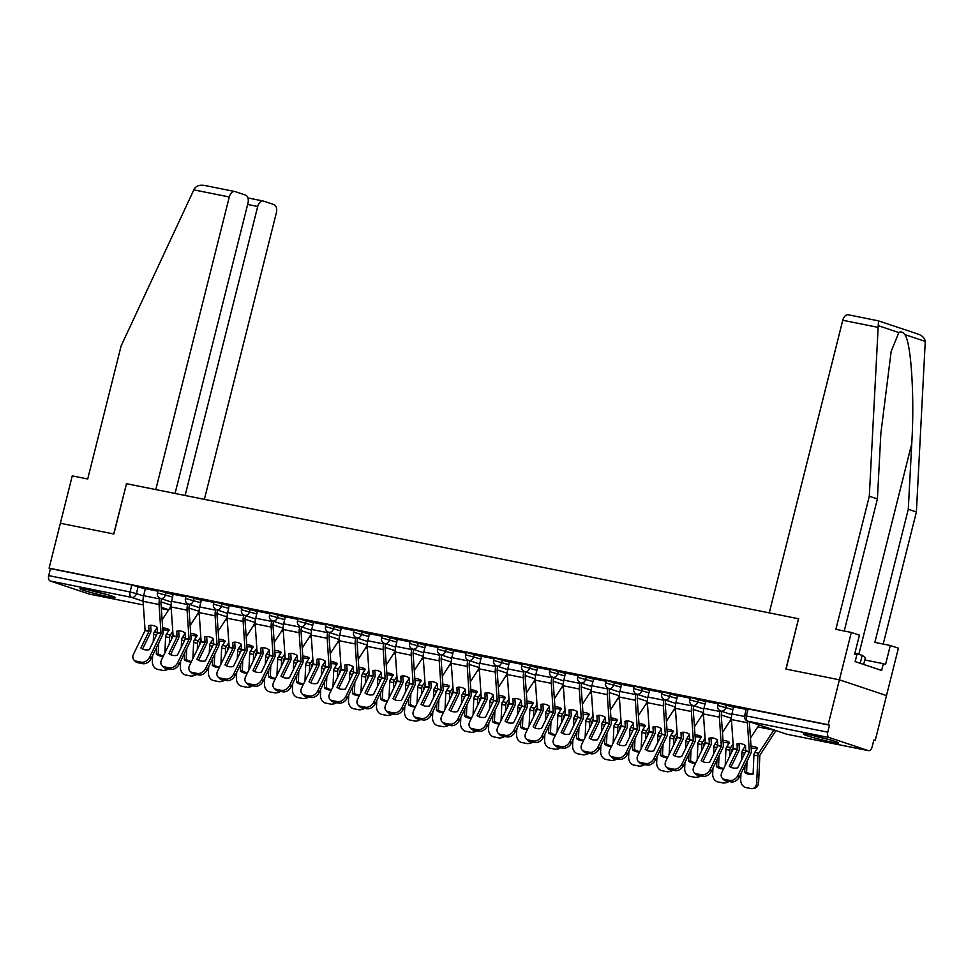 <?xml version="1.0" encoding="UTF-8"?>
<svg xmlns="http://www.w3.org/2000/svg" width="974" height="974" viewBox="0 0 974 974"><rect width="100%" height="100%" fill="white"/><g stroke="black" fill="none" stroke-linecap="round" stroke-linejoin="round"><path stroke-width="1.46" d="M173.323 594.627L158.056 590.378L157.423 592.862L172.69 597.111M201.338 600.264L186.071 596.003L185.45 598.486L200.705 602.736M229.353 605.889L214.085 601.64L213.464 604.124L228.732 608.373M257.367 611.514L242.1 607.265L241.479 609.748L256.746 613.997M285.382 617.151L270.115 612.902L269.494 615.385L284.761 619.634M313.397 622.776L298.129 618.527L297.508 621.01L312.776 625.259M341.411 628.413L326.144 624.164L325.523 626.635L340.79 630.884M369.426 634.037L354.159 629.788L353.538 632.272L368.805 636.521M397.441 639.662L382.173 635.413L381.552 637.897L396.82 642.146M425.455 645.299L410.2 641.05L409.567 643.534L424.834 647.783M453.482 650.924L438.215 646.675L437.582 649.159L452.849 653.408M481.497 656.561L466.229 652.312L465.609 654.784L480.864 659.045M509.512 662.186L494.244 657.937L493.623 660.421L508.891 664.67M537.526 667.823L522.259 663.562L521.638 666.046L536.905 670.295M565.541 673.448L550.273 669.199L549.653 671.683L564.92 675.932M593.556 679.073L578.288 674.824L577.667 677.307L592.935 681.556M621.57 684.71L606.303 680.461L605.682 682.944L620.949 687.194M649.585 690.335L634.317 686.086L633.697 688.569L648.964 692.818M677.6 695.972L662.332 691.723L661.711 694.194L676.979 698.455M705.614 701.597L690.359 697.347L689.726 699.831L704.993 704.08M733.641 707.234L718.374 702.972L717.741 705.456L733.008 709.705M831.662 742.078A18.177 1.096 -165.9 0 0 838.59 742.931A18.177 1.096 -165.9 0 0 828.886 739.473A18.177 1.096 -165.9 0 0 810.246 734.92A18.177 1.096 -165.9 0 0 803.331 734.067A18.177 1.096 -165.9 0 0 813.022 737.525A18.177 1.096 -165.9 0 0 831.662 742.078M108.284 596.709A18.177 1.096 -165.9 0 0 115.2 597.561A18.177 1.096 -165.9 0 0 105.509 594.103A18.177 1.096 -165.9 0 0 86.869 589.55A18.177 1.096 -165.9 0 0 79.941 588.698A18.177 1.096 -165.9 0 0 89.645 592.155A18.177 1.096 -165.9 0 0 108.284 596.709M873.812 740.179L875.224 740.459L873.848 740.009L872.095 746.997A4.663 2.885 101.4 0 1 868.431 750.65A4.663 2.885 101.4 0 1 868.224 750.589L829.373 737.598L748.02 721.247L786.87 734.238L868.224 750.589M175.052 493.465L247.956 203.225A6.988 4.322 101.4 0 0 245.533 195.08L235.111 191.586A6.988 4.322 101.4 0 0 234.783 191.501A6.988 4.322 101.4 0 0 229.292 196.979L193.838 189.857L121.141 345.88L87.709 478.989L72.259 475.884L60.364 523.257L113.873 534.02L126.51 483.701L798.534 618.758L785.896 669.065L839.418 679.815L886.498 695.57L875.224 740.459M89.596 594.128A4.663 2.885 -78.6 0 1 89.377 594.091A4.663 2.885 -78.6 0 1 89.158 594.03L50.307 581.04A4.663 2.885 -78.6 0 1 48.7 575.61L50.453 568.621L131.807 584.96L145.296 589.002M126.51 483.725L113.702 533.983L60.364 523.257L49.09 568.159L828.144 724.717L839.418 679.815L886.498 695.57L898.405 648.185L890.309 645.482L874.859 642.377L908.292 509.268L911.749 443.669C914.635 397.209 911.201 342.933 904.834 334.569C902.801 331.988 900.804 331.318 898.856 332.572L891.173 351.334L880.861 433.345L877.404 498.944L844.227 631.018M50.453 568.621L49.09 568.159M829.519 725.167L746.388 708.609L744.623 715.598L827.754 732.168L829.519 725.167L828.144 724.717M827.754 732.168A4.663 2.885 101.4 0 0 829.373 737.598M746.181 709.413L733.483 706.868L731.949 713.918A11.651 7.208 101.4 0 0 731.437 719.555L733.422 748.653L721.904 772.297A6.988 5.065 -44.3 0 0 722.294 778.263A6.988 5.065 -44.3 0 0 724.376 779.358L729.587 780.405A6.988 5.065 -44.3 0 0 737.89 775.511L739.351 777.009A6.988 5.065 135.7 0 1 731.048 781.903L729.587 780.405M718.167 703.788L705.687 701.304M690.152 698.151L677.454 695.606L675.919 702.668A11.651 7.208 101.4 0 0 675.396 708.293L677.393 737.391L665.875 761.035A6.988 5.065 -44.3 0 0 666.253 767.001A6.988 5.065 -44.3 0 0 668.347 768.096L673.558 769.143A6.988 5.065 -44.3 0 0 681.861 764.249L683.322 765.747A6.988 5.065 135.7 0 1 675.006 770.641L673.558 769.143M662.137 692.526L649.658 690.055M634.123 686.901L621.424 684.345L619.89 691.406A11.651 7.208 101.4 0 0 619.367 697.043L621.363 726.129L609.846 749.773A6.988 5.065 -44.3 0 0 610.223 755.739A6.988 5.065 -44.3 0 0 612.317 756.835L617.516 757.882A6.988 5.065 -44.3 0 0 625.832 752.987L627.28 754.485A6.988 5.065 135.7 0 1 618.977 759.379L617.516 757.882M606.108 681.264L593.629 678.793M578.081 675.639L565.383 673.083L563.861 680.144A11.651 7.208 101.4 0 0 563.337 685.781L565.334 714.867L553.816 738.511A6.988 5.065 -44.3 0 0 554.194 744.477A6.988 5.065 -44.3 0 0 556.276 745.585L561.487 746.632A6.988 5.065 -44.3 0 0 569.79 741.725L571.251 743.223A6.988 5.065 135.7 0 1 562.948 748.117L561.487 746.632M550.067 670.002L537.599 667.531M522.052 664.378L509.353 661.821L507.831 668.882A11.651 7.208 101.4 0 0 507.308 674.519L509.292 703.618L497.775 727.261A6.988 5.065 -44.3 0 0 498.164 733.215A6.988 5.065 -44.3 0 0 500.246 734.323L505.457 735.37A6.988 5.065 -44.3 0 0 513.761 730.463L515.222 731.961A6.988 5.065 135.7 0 1 506.918 736.868L505.457 735.37M494.037 658.753L481.57 656.269M466.022 653.116L453.543 650.644M438.008 647.491L425.528 645.007M409.993 641.854L397.295 639.309L395.761 646.359A11.651 7.208 101.4 0 0 395.237 651.996L397.234 681.094L385.716 704.738A6.988 5.065 -44.3 0 0 386.094 710.703A6.988 5.065 -44.3 0 0 388.188 711.799L393.399 712.846A6.988 5.065 -44.3 0 0 401.702 707.952L403.163 709.449A6.988 5.065 135.7 0 1 394.847 714.344L393.399 712.846M381.978 636.229L369.499 633.745M353.964 630.592L341.265 628.047L339.731 635.109A11.651 7.208 101.4 0 0 339.208 640.734L341.204 669.832L329.687 693.476A6.988 5.065 -44.3 0 0 330.064 699.442A6.988 5.065 -44.3 0 0 332.158 700.537L337.357 701.584A6.988 5.065 -44.3 0 0 345.673 696.69L347.121 698.188A6.988 5.065 135.7 0 1 338.818 703.082L337.357 701.584M325.949 624.967L313.47 622.496M297.922 619.342L285.224 616.786L283.702 623.847A11.651 7.208 101.4 0 0 283.178 629.484L285.175 658.57L273.657 682.214A6.988 5.065 -44.3 0 0 274.035 688.18A6.988 5.065 -44.3 0 0 276.117 689.275L281.328 690.322A6.988 5.065 -44.3 0 0 289.631 685.428L291.092 686.926A6.988 5.065 135.7 0 1 282.789 691.82L281.328 690.322M269.908 613.705L257.44 611.234M241.893 608.08L229.194 605.524L227.673 612.585A11.651 7.208 101.4 0 0 227.149 618.222L229.133 647.308L217.616 670.952A6.988 5.065 -44.3 0 0 218.006 676.918A6.988 5.065 -44.3 0 0 220.087 678.026L225.298 679.073A6.988 5.065 -44.3 0 0 233.602 674.166L235.063 675.664A6.988 5.065 135.7 0 1 226.759 680.558L225.298 679.073M213.878 602.443L201.411 599.972M185.864 596.818L173.165 594.262L171.631 601.323A11.651 7.208 101.4 0 0 171.12 606.96L173.104 636.059L161.587 659.69A6.988 5.065 -44.3 0 0 161.976 665.656A6.988 5.065 -44.3 0 0 164.058 666.764L169.269 667.811A6.988 5.065 -44.3 0 0 177.572 662.904L179.033 664.402A6.988 5.065 135.7 0 1 170.73 669.308L169.269 667.811M918.251 334.143L878.487 320.884L869.307 496.229L835.875 629.338L851.313 632.443L839.418 679.815L786.079 669.101L798.534 618.758M157.849 591.181L145.37 588.71M745.767 751.283L745.463 745.548A14.452 10.385 -114.3 0 0 741.165 743.686A14.452 10.385 -114.3 0 0 737.026 743.856L737.33 749.59L729.222 766.185A14.452 10.458 135.7 0 0 737.671 767.877L745.767 751.283L749.359 752.001L737.89 775.511M747.387 721.052A11.651 7.208 101.4 0 0 747.411 722.769L749.359 752.001M749.323 721.71A8.62 5.333 101.4 0 0 749.335 721.904L751.344 750.771A3.494 2.155 -78.6 0 1 751.197 752.464A3.494 2.155 -78.6 0 1 750.82 753.499L739.351 777.009M730.89 767.256L738.779 751.076A3.494 2.155 101.4 0 0 739.156 750.041A3.494 2.155 101.4 0 0 739.315 748.349L738.974 743.503M724.376 779.358L725.837 780.856L731.048 781.903M725.837 780.856A6.988 5.065 135.7 0 1 723.743 779.76L722.294 778.263M751.027 746.242A14.452 9.545 147.5 0 1 753.876 746.461A14.452 9.545 147.5 0 1 757.565 748.129L754.753 752.439A3.494 2.155 -78.6 0 0 754.107 753.961A3.494 2.155 -78.6 0 0 753.937 755.069L753.097 774.099A14.452 11.018 -100.7 0 1 752.135 774.33A14.452 11.018 -100.7 0 1 744.647 772.406L744.964 765.503M751.173 748.239A14.452 9.545 147.5 0 1 755.094 748.385A14.452 9.545 147.5 0 1 757.005 748.982M745.475 745.792L742.724 750.017A3.494 2.155 101.4 0 0 742.066 751.551A3.494 2.155 101.4 0 0 741.908 752.659L741.591 759.842M775.828 730.573A11.651 7.208 -78.6 0 1 775.012 731.998L759.842 755.349L758.612 782.439A6.988 5.333 79.3 0 1 754.521 788.222L752.598 788.587A6.988 5.333 -100.7 0 0 756.688 782.804L758.612 782.439M773.88 729.928A8.62 5.333 -78.6 0 1 773.782 730.086L758.709 753.231A3.494 2.155 101.4 0 0 758.052 754.753A3.494 2.155 101.4 0 0 757.894 755.861L756.688 782.804M747.058 761.193L746.571 772.041L744.647 772.406M758.831 724.887A8.62 5.333 -78.6 0 1 757.809 726.872L750.467 738.134M752.598 788.587A6.988 5.333 -100.7 0 1 750.991 788.575L745.792 787.528A6.988 5.333 -100.7 0 1 740.703 779.59L740.971 773.685M746.571 772.041A14.452 11.018 -100.7 0 0 753.097 774.099M717.753 745.646L717.448 739.923A14.452 10.385 -114.3 0 0 713.151 738.049A14.452 10.385 -114.3 0 0 708.999 738.219L709.364 743.819L701.207 760.56A14.452 10.458 135.7 0 0 709.656 762.252L717.753 745.646L721.344 746.376L709.876 769.874L711.337 771.371A6.988 5.065 135.7 0 1 703.021 776.278L701.572 774.78A6.988 5.065 -44.3 0 0 709.876 769.874M720.115 710.728L719.92 711.507A11.651 7.208 101.4 0 0 719.396 717.144L721.344 746.376M721.892 711.385L721.71 712.104A8.62 5.333 101.4 0 0 721.32 716.267L723.329 745.147A3.494 2.155 -78.6 0 1 723.171 746.827A3.494 2.155 -78.6 0 1 722.805 747.874L711.337 771.371M705.7 701.28L703.934 708.293A11.651 7.208 101.4 0 0 703.411 713.93L705.407 743.028L693.89 766.66A6.988 5.065 -44.3 0 0 694.267 772.625A6.988 5.065 -44.3 0 0 696.361 773.733L701.572 774.78M702.875 761.631L710.764 745.451A3.494 2.155 101.4 0 0 711.142 744.416A3.494 2.155 101.4 0 0 711.3 742.724L710.959 737.878M696.361 773.733L697.822 775.231L703.021 776.278M697.822 775.231A6.988 5.065 135.7 0 1 695.728 774.123L694.267 772.625M689.738 740.021L689.434 734.286A14.452 10.385 -114.3 0 0 685.136 732.424A14.452 10.385 -114.3 0 0 680.984 732.594L681.289 738.329L673.192 754.923A14.452 10.458 135.7 0 0 681.63 756.628L689.738 740.021L693.33 740.739L681.861 764.249M692.1 705.103L691.905 705.87A11.651 7.208 101.4 0 0 691.382 711.507L693.33 740.739M693.865 705.748L693.695 706.467A8.62 5.333 101.4 0 0 693.305 710.643L695.314 739.51A3.494 2.155 -78.6 0 1 695.156 741.202A3.494 2.155 -78.6 0 1 694.779 742.237L683.322 765.747M674.86 755.994L682.75 739.826A3.494 2.155 101.4 0 0 683.127 738.779A3.494 2.155 101.4 0 0 683.285 737.099L682.944 732.253M668.347 768.096L669.808 769.594L675.006 770.641M669.808 769.594A6.988 5.065 135.7 0 1 667.714 768.498L666.253 767.001M908.292 509.268L916.388 511.983L925.263 341.411C924.63 337.832 921.988 335.324 917.338 333.875M916.388 511.983L883.223 644.058M798.717 618.794L769.265 612.865L842.766 320.263A6.988 4.322 -78.6 0 1 848.257 314.785A6.988 4.322 -78.6 0 1 848.585 314.87M851.313 632.443L859.421 635.145L854.661 654.102L856.852 654.832L855.148 661.602L881.653 670.465L883.345 663.696L864.778 659.97M883.345 663.696L885.549 664.438L890.309 645.482M869.307 496.229L877.404 498.944M193.838 189.857L194.678 188.335C196.931 185.51 200.437 184.585 205.21 185.584L234.783 191.501M204.382 499.358L276.373 212.734A6.988 4.322 101.4 0 0 273.95 204.577L263.528 201.094A6.988 4.322 101.4 0 0 263.199 201.009A6.988 4.322 101.4 0 0 257.708 206.488L247.652 204.467M185.109 495.486L257.708 206.488M126.34 483.676L155.791 489.593L229.292 196.979M828.156 739.266A15.73 0.95 14.1 0 1 814.252 735.772M863.658 664.451L865.362 657.657L862.221 655.319L854.868 653.274M860.212 663.294L862.221 655.319M811.853 735.248A18.056 1.096 -165.9 0 0 830.518 739.936M104.778 593.897A15.73 0.95 14.1 0 1 90.862 590.402M88.464 589.879A18.056 1.096 -165.9 0 0 107.14 594.566M723.012 740.617A14.452 9.545 147.5 0 1 725.861 740.837A14.452 9.545 147.5 0 1 729.55 742.505L726.738 746.814A3.494 2.155 -78.6 0 0 726.093 748.336A3.494 2.155 -78.6 0 0 725.922 749.444L725.204 765.527M723.158 742.614A14.452 9.545 147.5 0 1 727.079 742.76A14.452 9.545 147.5 0 1 728.99 743.345M717.461 740.155L714.709 744.392A3.494 2.155 101.4 0 0 714.052 745.914A3.494 2.155 101.4 0 0 713.893 747.021L713.577 754.217M733.361 747.289L731.827 749.724L731.693 752.232M733.13 743.868L730.695 747.606A3.494 2.155 101.4 0 0 730.037 749.128A3.494 2.155 101.4 0 0 729.879 750.236L729.599 756.542M719.043 755.568L718.556 766.404L716.633 766.769L716.937 759.878M731.425 717.363L731.389 717.473A8.62 5.333 -78.6 0 1 729.782 721.235L722.452 732.497M728.71 781.44A6.988 5.333 79.3 0 1 726.507 782.597L724.583 782.962A6.988 5.333 -100.7 0 1 722.976 782.95L717.777 781.903A6.988 5.333 -100.7 0 1 712.688 773.965L712.956 768.048M724.583 782.962A6.988 5.333 -100.7 0 0 727.347 781.16M716.633 766.769A14.452 11.018 -100.7 0 0 723.621 768.79M718.556 766.404A14.452 11.018 -100.7 0 0 723.779 768.462M694.998 734.993A14.452 9.545 147.5 0 1 697.847 735.212A14.452 9.545 147.5 0 1 701.524 736.868L698.723 741.177A3.494 2.155 -78.6 0 0 698.078 742.699A3.494 2.155 -78.6 0 0 697.908 743.807L697.189 759.903M695.144 736.989A14.452 9.545 147.5 0 1 699.064 737.123A14.452 9.545 147.5 0 1 700.976 737.72M689.446 734.53L686.694 738.755A3.494 2.155 101.4 0 0 686.037 740.289A3.494 2.155 101.4 0 0 685.879 741.397L685.55 748.58M705.346 741.664L703.812 744.099L703.678 746.595M705.115 738.231L702.68 741.969A3.494 2.155 101.4 0 0 702.023 743.503A3.494 2.155 101.4 0 0 701.864 744.611L701.584 750.905M691.029 749.931L690.542 760.779L688.618 761.144L688.922 754.241M703.411 711.726L703.374 711.848A8.62 5.333 -78.6 0 1 701.767 715.61L694.438 726.872M700.696 775.803A6.988 5.333 79.3 0 1 698.492 776.972L696.568 777.325A6.988 5.333 -100.7 0 1 694.961 777.313L689.75 776.266A6.988 5.333 -100.7 0 1 684.673 768.328L684.941 762.423M696.568 777.325A6.988 5.333 -100.7 0 0 699.332 775.535M688.618 761.144A14.452 11.018 -100.7 0 0 695.606 763.153M690.542 760.779A14.452 11.018 -100.7 0 0 695.765 762.825M731.182 718.228L721.296 715.062M661.723 734.396L661.419 728.662A14.452 10.385 -114.3 0 0 657.121 726.787A14.452 10.385 -114.3 0 0 652.97 726.957L653.323 732.558L645.178 749.298A14.452 10.458 135.7 0 0 653.615 750.991L661.723 734.396L665.315 735.114L653.846 758.612L655.307 760.11A6.988 5.065 135.7 0 1 646.992 765.016L645.531 763.519A6.988 5.065 -44.3 0 0 653.846 758.612M664.085 699.466L663.891 700.245A11.651 7.208 101.4 0 0 663.367 705.882L665.315 735.114M665.851 700.123L665.668 700.842A8.62 5.333 101.4 0 0 665.291 705.018L667.3 733.885A3.494 2.155 -78.6 0 1 667.141 735.577A3.494 2.155 -78.6 0 1 666.764 736.612L655.307 760.11M649.67 690.018L647.905 697.031A11.651 7.208 101.4 0 0 647.381 702.668L649.378 731.766L637.86 755.41A6.988 5.065 -44.3 0 0 638.238 761.364A6.988 5.065 -44.3 0 0 640.332 762.472L645.531 763.519M646.846 750.37L654.735 734.189A3.494 2.155 101.4 0 0 655.112 733.154A3.494 2.155 101.4 0 0 655.271 731.462L654.93 726.616M640.332 762.472L641.793 763.969L646.992 765.016M641.793 763.969A6.988 5.065 135.7 0 1 639.699 762.861L638.238 761.364M633.697 728.759L633.392 723.025A14.452 10.385 -114.3 0 0 629.107 721.162A14.452 10.385 -114.3 0 0 624.955 721.332L625.308 726.933L617.163 743.661A14.452 10.458 135.7 0 0 625.6 745.366L633.697 728.759L637.288 729.477L625.832 752.987M636.071 693.841L635.876 694.62A11.651 7.208 101.4 0 0 635.352 700.245L637.288 729.477M637.836 694.499L637.653 695.217A8.62 5.333 101.4 0 0 637.276 699.381L639.285 728.248A3.494 2.155 -78.6 0 1 639.127 729.94A3.494 2.155 -78.6 0 1 638.749 730.975L627.28 754.485M618.831 744.733L626.72 728.564A3.494 2.155 101.4 0 0 627.098 727.529A3.494 2.155 101.4 0 0 627.256 725.837L626.915 720.991M612.317 756.835L613.766 758.332L618.977 759.379M613.766 758.332A6.988 5.065 135.7 0 1 611.684 757.236L610.223 755.739M605.682 723.134L605.378 717.4A14.452 10.385 -114.3 0 0 601.092 715.525A14.452 10.385 -114.3 0 0 596.94 715.707L597.293 721.296L589.148 738.036A14.452 10.458 135.7 0 0 597.586 739.729L605.682 723.134L609.274 723.852L597.805 747.362L599.266 748.86A6.988 5.065 135.7 0 1 590.962 753.754L589.501 752.257A6.988 5.065 -44.3 0 0 597.805 747.362M608.056 688.204L607.861 688.983A11.651 7.208 101.4 0 0 607.338 694.62L609.274 723.852M609.821 688.861L609.639 689.58A8.62 5.333 101.4 0 0 609.261 693.756L611.27 722.623A3.494 2.155 -78.6 0 1 611.112 724.315A3.494 2.155 -78.6 0 1 610.735 725.35L599.266 748.86M593.641 678.756L591.875 685.769A11.651 7.208 101.4 0 0 591.352 691.406L593.349 720.504L581.831 744.148A6.988 5.065 -44.3 0 0 582.208 750.114A6.988 5.065 -44.3 0 0 584.29 751.21L589.501 752.257M590.816 739.108L598.706 722.927A3.494 2.155 101.4 0 0 599.083 721.892A3.494 2.155 101.4 0 0 599.241 720.2L598.9 715.354M584.29 751.21L585.751 752.707L590.962 753.754M585.751 752.707A6.988 5.065 135.7 0 1 583.669 751.599L582.208 750.114M666.983 729.356A14.452 9.545 147.5 0 1 669.82 729.575A14.452 9.545 147.5 0 1 673.509 731.243L670.709 735.553A3.494 2.155 -78.6 0 0 670.051 737.074A3.494 2.155 -78.6 0 0 669.893 738.182L669.175 754.266M667.129 731.352A14.452 9.545 147.5 0 1 671.049 731.498A14.452 9.545 147.5 0 1 672.961 732.095M661.431 728.905L658.68 733.13A3.494 2.155 101.4 0 0 658.022 734.652A3.494 2.155 101.4 0 0 657.864 735.76L657.535 742.955M677.332 736.027L675.798 738.462L675.664 740.971M677.1 732.606L674.653 736.344A3.494 2.155 101.4 0 0 674.008 737.866A3.494 2.155 101.4 0 0 673.85 738.974L673.558 745.28M663.014 744.306L662.527 755.142L660.603 755.507L660.908 748.616M675.396 706.101L675.359 706.211A8.62 5.333 -78.6 0 1 673.752 709.973L666.423 721.247M672.681 770.178A6.988 5.333 79.3 0 1 670.477 771.335L668.554 771.7A6.988 5.333 -100.7 0 1 666.947 771.688L661.736 770.641A6.988 5.333 -100.7 0 1 656.659 762.703L656.926 756.786M668.554 771.7A6.988 5.333 -100.7 0 0 671.317 769.898M660.603 755.507A14.452 11.018 -100.7 0 0 667.592 757.529M662.527 755.142A14.452 11.018 -100.7 0 0 667.75 757.2M703.167 712.603L693.281 709.425M638.968 723.731A14.452 9.545 147.5 0 1 641.805 723.95A14.452 9.545 147.5 0 1 645.494 725.618L642.694 729.916A3.494 2.155 -78.6 0 0 642.036 731.45A3.494 2.155 -78.6 0 0 641.878 732.558L641.16 748.641M639.114 725.727A14.452 9.545 147.5 0 1 643.035 725.861A14.452 9.545 147.5 0 1 644.946 726.458M633.417 723.268L630.665 727.505A3.494 2.155 101.4 0 0 630.008 729.027A3.494 2.155 101.4 0 0 629.849 730.135L629.521 737.33M649.317 730.403L647.771 732.838L647.649 735.333M649.074 726.969L646.639 730.707A3.494 2.155 101.4 0 0 645.993 732.241A3.494 2.155 101.4 0 0 645.823 733.349L645.543 739.643M634.999 738.669L634.512 749.517L632.589 749.883L632.893 742.979M647.369 700.464L647.345 700.586A8.62 5.333 -78.6 0 1 645.738 704.348L638.408 715.61M644.666 764.541A6.988 5.333 79.3 0 1 642.463 765.71L640.539 766.075A6.988 5.333 -100.7 0 1 638.932 766.051L633.721 765.016A6.988 5.333 -100.7 0 1 628.644 757.066L628.912 751.161M640.539 766.075A6.988 5.333 -100.7 0 0 643.303 764.273M632.589 749.883A14.452 11.018 -100.7 0 0 639.577 751.891M634.512 749.517A14.452 11.018 -100.7 0 0 639.735 751.575M610.954 718.094A14.452 9.545 147.5 0 1 613.79 718.313A14.452 9.545 147.5 0 1 617.479 719.981L614.679 724.291A3.494 2.155 -78.6 0 0 614.022 725.813A3.494 2.155 -78.6 0 0 613.864 726.921L613.145 743.016M611.088 720.09A14.452 9.545 147.5 0 1 615.008 720.236A14.452 9.545 147.5 0 1 616.932 720.833M605.402 717.643L602.638 721.868A3.494 2.155 101.4 0 0 601.993 723.39A3.494 2.155 101.4 0 0 601.835 724.51L601.506 731.693M621.302 724.766L619.756 727.201L619.634 729.709M621.059 721.344L618.624 725.082A3.494 2.155 101.4 0 0 617.979 726.604A3.494 2.155 101.4 0 0 617.808 727.712L617.528 734.019M606.985 733.045L606.498 743.893L604.574 744.246L604.878 737.355M619.354 694.839L619.33 694.961A8.62 5.333 -78.6 0 1 617.723 698.723L610.381 709.985M616.652 758.916A6.988 5.333 79.3 0 1 614.448 760.073L612.524 760.438A6.988 5.333 -100.7 0 1 610.917 760.426L605.706 759.379A6.988 5.333 -100.7 0 1 600.629 751.441L600.885 745.536M612.524 760.438A6.988 5.333 -100.7 0 0 615.288 758.636M604.574 744.246A14.452 11.018 -100.7 0 0 611.55 746.267M606.498 743.893A14.452 11.018 -100.7 0 0 611.721 745.938M577.667 717.497L577.363 711.763A14.452 10.385 -114.3 0 0 573.077 709.9A14.452 10.385 -114.3 0 0 568.926 710.07L569.279 715.671L561.134 732.399A14.452 10.458 135.7 0 0 569.571 734.104L577.667 717.497L581.259 718.228L569.79 741.725M580.041 682.579L579.847 683.358A11.651 7.208 101.4 0 0 579.323 688.995L581.259 718.228M581.807 683.237L581.624 683.955A8.62 5.333 101.4 0 0 581.235 688.119L583.256 716.986A3.494 2.155 -78.6 0 1 583.097 718.678A3.494 2.155 -78.6 0 1 582.72 719.725L571.251 743.223M562.802 733.483L570.691 717.302A3.494 2.155 101.4 0 0 571.068 716.267A3.494 2.155 101.4 0 0 571.214 714.575L570.886 709.729M556.276 745.585L557.737 747.082L562.948 748.117M557.737 747.082A6.988 5.065 135.7 0 1 555.655 745.974L554.194 744.477M582.939 712.469A14.452 9.545 147.5 0 1 585.776 712.688A14.452 9.545 147.5 0 1 589.465 714.356L586.665 718.654A3.494 2.155 -78.6 0 0 586.007 720.188A3.494 2.155 -78.6 0 0 585.849 721.296L585.131 737.379M583.073 714.466A14.452 9.545 147.5 0 1 586.993 714.599A14.452 9.545 147.5 0 1 588.917 715.196M577.387 712.006L574.623 716.243A3.494 2.155 101.4 0 0 573.978 717.765A3.494 2.155 101.4 0 0 573.808 718.873L573.491 726.068M593.288 719.141L591.742 721.576L591.62 724.072M593.044 715.72L590.609 719.457A3.494 2.155 101.4 0 0 589.964 720.979A3.494 2.155 101.4 0 0 589.794 722.087L589.514 728.382M578.97 727.42L578.483 738.255L576.559 738.621L576.864 731.73M591.34 689.215L591.315 689.324A8.62 5.333 -78.6 0 1 589.708 693.086L582.367 704.348M588.625 753.279A6.988 5.333 79.3 0 1 586.433 754.448L584.51 754.813A6.988 5.333 -100.7 0 1 582.902 754.801L577.692 753.754A6.988 5.333 -100.7 0 1 572.615 745.816L572.87 739.899M584.51 754.813A6.988 5.333 -100.7 0 0 587.261 753.012M576.559 738.621A14.452 11.018 -100.7 0 0 583.536 740.63M578.483 738.255A14.452 11.018 -100.7 0 0 583.694 740.313M619.111 695.716L609.237 692.538M549.653 711.872L549.348 706.138A14.452 10.385 -114.3 0 0 545.063 704.275A14.452 10.385 -114.3 0 0 540.911 704.446L541.215 710.18L533.119 726.774A14.452 10.458 135.7 0 0 541.556 728.467L549.653 711.872L553.244 712.591L541.775 736.101L543.236 737.598A6.988 5.065 135.7 0 1 534.933 742.492L533.472 740.995A6.988 5.065 -44.3 0 0 541.775 736.101M552.014 676.954L551.832 677.721A11.651 7.208 101.4 0 0 551.308 683.358L553.244 712.591M553.792 677.6L553.609 678.318A8.62 5.333 101.4 0 0 553.22 682.494L555.241 711.361A3.494 2.155 -78.6 0 1 555.083 713.053A3.494 2.155 -78.6 0 1 554.705 714.088L543.236 737.598M537.599 667.507L535.846 674.507A11.651 7.208 101.4 0 0 535.323 680.144L537.307 709.242L525.79 732.886A6.988 5.065 -44.3 0 0 526.179 738.852A6.988 5.065 -44.3 0 0 528.261 739.948L533.472 740.995M534.775 727.846L542.676 711.677A3.494 2.155 101.4 0 0 543.054 710.63A3.494 2.155 101.4 0 0 543.2 708.938L542.871 704.092M528.261 739.948L529.722 741.445L534.933 742.492M529.722 741.445A6.988 5.065 135.7 0 1 527.64 740.35L526.179 738.852M554.924 706.844A14.452 9.545 147.5 0 1 557.761 707.051A14.452 9.545 147.5 0 1 561.45 708.719L558.65 713.029A3.494 2.155 -78.6 0 0 557.992 714.551A3.494 2.155 -78.6 0 0 557.834 715.659L557.116 731.754M555.058 708.829A14.452 9.545 147.5 0 1 558.979 708.975A14.452 9.545 147.5 0 1 560.902 709.571M549.373 706.381L546.609 710.606A3.494 2.155 101.4 0 0 545.964 712.14A3.494 2.155 101.4 0 0 545.793 713.248L545.477 720.431M565.273 713.504L563.727 715.939L563.605 718.447M565.03 710.083L562.595 713.82A3.494 2.155 101.4 0 0 561.949 715.342A3.494 2.155 101.4 0 0 561.779 716.462L561.499 722.757M550.955 721.783L550.468 732.631L548.545 732.996L548.849 726.093M563.325 683.578L563.301 683.699A8.62 5.333 -78.6 0 1 561.694 687.461L554.352 698.723M560.61 747.655A6.988 5.333 79.3 0 1 558.419 748.811L556.483 749.176A6.988 5.333 -100.7 0 1 554.888 749.164L549.677 748.117A6.988 5.333 -100.7 0 1 544.6 740.179L544.856 734.274M556.483 749.176A6.988 5.333 -100.7 0 0 559.246 747.375M548.545 732.996A14.452 11.018 -100.7 0 0 555.521 735.005M550.468 732.631A14.452 11.018 -100.7 0 0 555.679 734.676M591.096 690.079L581.21 686.914M521.638 706.247L521.333 700.513A14.452 10.385 -114.3 0 0 517.048 698.638A14.452 10.385 -114.3 0 0 512.896 698.808L513.249 704.409L505.104 721.15A14.452 10.458 135.7 0 0 513.542 722.842L521.638 706.247L525.23 706.966L513.761 730.463M524 671.317L523.805 672.097A11.651 7.208 101.4 0 0 523.294 677.734L525.23 706.966M525.777 671.975L525.595 672.693A8.62 5.333 101.4 0 0 525.205 676.857L527.226 705.736A3.494 2.155 -78.6 0 1 527.068 707.416A3.494 2.155 -78.6 0 1 526.691 708.463L515.222 731.961M506.76 722.221L514.662 706.04A3.494 2.155 101.4 0 0 515.027 705.006A3.494 2.155 101.4 0 0 515.185 703.313L514.856 698.468M500.246 734.323L501.707 735.82L506.918 736.868M501.707 735.82A6.988 5.065 135.7 0 1 499.625 734.713L498.164 733.215M526.91 701.207A14.452 9.545 147.5 0 1 529.746 701.426A14.452 9.545 147.5 0 1 533.435 703.094L530.623 707.404A3.494 2.155 -78.6 0 0 529.978 708.926A3.494 2.155 -78.6 0 0 529.819 710.034L529.101 726.117M527.044 703.204A14.452 9.545 147.5 0 1 530.964 703.35A14.452 9.545 147.5 0 1 532.888 703.934M521.346 700.756L518.594 704.981A3.494 2.155 101.4 0 0 517.949 706.503A3.494 2.155 101.4 0 0 517.778 707.611L517.462 714.806M537.258 707.879L535.712 710.314L535.59 712.822M537.015 704.458L534.58 708.195A3.494 2.155 101.4 0 0 533.922 709.717A3.494 2.155 101.4 0 0 533.764 710.825L533.484 717.132M522.928 716.158L522.454 726.994L520.518 727.359L520.834 720.468M535.31 677.953L535.286 678.062A8.62 5.333 -78.6 0 1 533.679 681.824L526.337 693.086M532.595 742.03A6.988 5.333 79.3 0 1 530.404 743.186L528.468 743.552A6.988 5.333 -100.7 0 1 526.873 743.539L521.662 742.492A6.988 5.333 -100.7 0 1 516.573 734.554L516.841 728.637M528.468 743.552A6.988 5.333 -100.7 0 0 531.232 741.75M520.518 727.359A14.452 11.018 -100.7 0 0 527.506 729.38M522.454 726.994A14.452 11.018 -100.7 0 0 527.664 729.051M563.082 684.454L553.195 681.276M493.623 700.61L493.319 694.876A14.452 10.385 -114.3 0 0 489.033 693.013A14.452 10.385 -114.3 0 0 484.882 693.184L485.186 698.918L477.077 715.513A14.452 10.458 135.7 0 0 485.527 717.217L493.623 700.61L497.215 701.329L485.746 724.839L487.207 726.336A6.988 5.065 135.7 0 1 478.904 731.231L477.443 729.733A6.988 5.065 -44.3 0 0 485.746 724.839M495.985 665.692L495.79 666.459A11.651 7.208 101.4 0 0 495.267 672.097L497.215 701.329M497.763 666.338L497.58 667.056A8.62 5.333 101.4 0 0 497.19 671.232L499.199 700.099A3.494 2.155 -78.6 0 1 499.053 701.791A3.494 2.155 -78.6 0 1 498.676 702.826L487.207 726.336M481.57 656.245L479.817 663.257A11.651 7.208 101.4 0 0 479.293 668.882L481.278 697.981L469.76 721.624A6.988 5.065 -44.3 0 0 470.15 727.59A6.988 5.065 -44.3 0 0 472.232 728.686L477.443 729.733M478.745 716.584L486.635 700.416A3.494 2.155 101.4 0 0 487.012 699.369A3.494 2.155 101.4 0 0 487.17 697.688L486.83 692.843M472.232 728.686L473.693 730.183L478.904 731.231M473.693 730.183A6.988 5.065 135.7 0 1 471.599 729.088L470.15 727.59M498.895 695.582A14.452 9.545 147.5 0 1 501.732 695.801A14.452 9.545 147.5 0 1 505.421 697.457L502.608 701.767A3.494 2.155 -78.6 0 0 501.963 703.289A3.494 2.155 -78.6 0 0 501.793 704.397L501.074 720.492M499.029 697.579A14.452 9.545 147.5 0 1 502.949 697.713A14.452 9.545 147.5 0 1 504.861 698.309M493.331 695.119L490.579 699.356A3.494 2.155 101.4 0 0 489.934 700.878A3.494 2.155 101.4 0 0 489.764 701.986L489.447 709.169M509.244 702.254L507.697 704.689L507.576 707.185M509 698.821L506.565 702.558A3.494 2.155 101.4 0 0 505.908 704.092A3.494 2.155 101.4 0 0 505.749 705.2L505.469 711.495M494.914 710.521L494.439 721.369L492.503 721.734L492.82 714.831M507.296 672.316L507.271 672.437A8.62 5.333 -78.6 0 1 505.664 676.199L498.323 687.461M504.581 736.393A6.988 5.333 79.3 0 1 502.377 737.561L500.453 737.927A6.988 5.333 -100.7 0 1 498.846 737.902L493.648 736.855A6.988 5.333 -100.7 0 1 488.558 728.917L488.826 723.012M500.453 737.927A6.988 5.333 -100.7 0 0 503.217 736.125M492.503 721.734A14.452 11.018 -100.7 0 0 499.492 723.743M494.439 721.369A14.452 11.018 -100.7 0 0 499.65 723.414M465.609 694.986L465.304 689.251A14.452 10.385 -114.3 0 0 461.006 687.376A14.452 10.385 -114.3 0 0 456.867 687.547L457.22 693.147L449.063 709.888A14.452 10.458 135.7 0 0 457.512 711.58L465.609 694.986L469.2 695.704L457.731 719.214L459.192 720.699A6.988 5.065 135.7 0 1 450.889 725.606L449.428 724.108A6.988 5.065 -44.3 0 0 457.731 719.214M467.97 660.055L467.776 660.835A11.651 7.208 101.4 0 0 467.252 666.472L469.2 695.704M469.748 660.713L469.565 661.431A8.62 5.333 101.4 0 0 469.176 665.607L471.185 694.474A3.494 2.155 -78.6 0 1 471.039 696.166A3.494 2.155 -78.6 0 1 470.661 697.201L459.192 720.699M453.555 650.608L451.79 657.62A11.651 7.208 101.4 0 0 451.279 663.257L453.263 692.356L441.746 716A6.988 5.065 -44.3 0 0 442.135 721.953A6.988 5.065 -44.3 0 0 444.217 723.061L449.428 724.108M450.731 710.959L458.62 694.779A3.494 2.155 101.4 0 0 458.998 693.744A3.494 2.155 101.4 0 0 459.156 692.051L458.815 687.206M444.217 723.061L445.678 724.559L450.889 725.606M445.678 724.559A6.988 5.065 135.7 0 1 443.584 723.451L442.135 721.953M470.868 689.945A14.452 9.545 147.5 0 1 473.717 690.164A14.452 9.545 147.5 0 1 477.406 691.832L474.594 696.142A3.494 2.155 -78.6 0 0 473.948 697.664A3.494 2.155 -78.6 0 0 473.778 698.772L473.06 714.867M471.014 691.942A14.452 9.545 147.5 0 1 474.935 692.088A14.452 9.545 147.5 0 1 476.846 692.684M465.316 689.495L462.565 693.719A3.494 2.155 101.4 0 0 461.907 695.241A3.494 2.155 101.4 0 0 461.749 696.349L461.433 703.545M481.217 696.617L479.683 699.052L479.549 701.56M480.986 693.196L478.551 696.934A3.494 2.155 101.4 0 0 477.893 698.455A3.494 2.155 101.4 0 0 477.735 699.563L477.455 705.87M466.899 704.896L466.424 715.732L464.488 716.097L464.805 709.206M479.281 666.691L479.245 666.8A8.62 5.333 -78.6 0 1 477.65 670.562L470.308 681.837M476.566 730.768A6.988 5.333 79.3 0 1 474.362 731.924L472.439 732.29A6.988 5.333 -100.7 0 1 470.832 732.278L465.633 731.231A6.988 5.333 -100.7 0 1 460.544 723.292L460.812 717.388M472.439 732.29A6.988 5.333 -100.7 0 0 475.202 730.488M464.488 716.097A14.452 11.018 -100.7 0 0 471.477 718.118M466.424 715.732A14.452 11.018 -100.7 0 0 471.635 717.789M437.594 689.349L437.289 683.614A14.452 10.385 -114.3 0 0 432.992 681.751A14.452 10.385 -114.3 0 0 428.852 681.922L429.205 687.522L421.048 704.251A14.452 10.458 135.7 0 0 429.497 705.955L437.594 689.349L441.185 690.079L429.717 713.577L431.178 715.074A6.988 5.065 135.7 0 1 422.874 719.969L421.413 718.471A6.988 5.065 -44.3 0 0 429.717 713.577M439.956 654.431L439.761 655.21A11.651 7.208 101.4 0 0 439.237 660.835L441.185 690.079M441.733 655.088L441.551 655.806A8.62 5.333 101.4 0 0 441.161 659.97L443.17 688.837A3.494 2.155 -78.6 0 1 443.012 690.529A3.494 2.155 -78.6 0 1 442.646 691.564L431.178 715.074M425.541 644.983L423.775 651.996A11.651 7.208 101.4 0 0 423.252 657.633L425.248 686.719L413.731 710.363A6.988 5.065 -44.3 0 0 414.108 716.328A6.988 5.065 -44.3 0 0 416.202 717.436L421.413 718.471M422.716 705.334L430.605 689.154A3.494 2.155 101.4 0 0 430.983 688.119A3.494 2.155 101.4 0 0 431.141 686.426L430.8 681.581M416.202 717.436L417.663 718.922L422.874 719.969M417.663 718.922A6.988 5.065 135.7 0 1 415.569 717.826L414.108 716.328M442.853 684.32A14.452 9.545 147.5 0 1 445.702 684.539A14.452 9.545 147.5 0 1 449.391 686.207L446.579 690.505A3.494 2.155 -78.6 0 0 445.934 692.039A3.494 2.155 -78.6 0 0 445.763 693.147L445.045 709.23M443 686.317A14.452 9.545 147.5 0 1 446.92 686.451A14.452 9.545 147.5 0 1 448.831 687.047M437.302 683.858L434.55 688.094A3.494 2.155 101.4 0 0 433.893 689.616A3.494 2.155 101.4 0 0 433.734 690.724L433.418 697.92M453.202 690.992L451.668 693.427L451.534 695.923M452.971 687.559L450.536 691.309A3.494 2.155 101.4 0 0 449.878 692.831A3.494 2.155 101.4 0 0 449.72 693.938L449.44 700.233M438.884 699.271L438.397 710.107L436.474 710.472L436.79 703.569M451.266 661.054L451.23 661.176A8.62 5.333 -78.6 0 1 449.623 664.938L442.293 676.199M448.551 725.131A6.988 5.333 79.3 0 1 446.348 726.3L444.424 726.665A6.988 5.333 -100.7 0 1 442.817 726.653L437.618 725.606A6.988 5.333 -100.7 0 1 432.529 717.668L432.797 711.75M444.424 726.665A6.988 5.333 -100.7 0 0 447.188 724.863M436.474 710.472A14.452 11.018 -100.7 0 0 443.462 712.481M438.397 710.107A14.452 11.018 -100.7 0 0 443.62 712.164M479.038 667.567L469.151 664.39M409.579 683.724L409.275 677.989A14.452 10.385 -114.3 0 0 404.977 676.114A14.452 10.385 -114.3 0 0 400.825 676.297L401.13 682.031L393.033 698.626A14.452 10.458 135.7 0 0 401.471 700.318L409.579 683.724L413.171 684.442L401.702 707.952M411.941 648.806L411.746 649.573A11.651 7.208 101.4 0 0 411.223 655.21L413.171 684.442M413.707 649.451L413.536 650.169A8.62 5.333 101.4 0 0 413.146 654.345L415.155 683.212A3.494 2.155 -78.6 0 1 414.997 684.905A3.494 2.155 -78.6 0 1 414.62 685.939L403.163 709.449M394.701 699.697L402.591 683.517A3.494 2.155 101.4 0 0 402.968 682.482A3.494 2.155 101.4 0 0 403.126 680.789L402.786 675.944M388.188 711.799L389.649 713.297L394.847 714.344M389.649 713.297A6.988 5.065 135.7 0 1 387.555 712.201L386.094 710.703M414.839 678.683A14.452 9.545 147.5 0 1 417.688 678.902A14.452 9.545 147.5 0 1 421.365 680.57L418.564 684.88A3.494 2.155 -78.6 0 0 417.919 686.402A3.494 2.155 -78.6 0 0 417.749 687.51L417.03 703.605M414.985 680.68A14.452 9.545 147.5 0 1 418.905 680.826A14.452 9.545 147.5 0 1 420.817 681.423M409.287 678.233L406.535 682.457A3.494 2.155 101.4 0 0 405.878 683.991A3.494 2.155 101.4 0 0 405.72 685.099L405.403 692.283M425.188 685.355L423.653 687.79L423.52 690.298M424.956 681.934L422.521 685.672A3.494 2.155 101.4 0 0 421.864 687.194A3.494 2.155 101.4 0 0 421.705 688.301L421.425 694.608M410.87 693.634L410.383 704.482L408.459 704.835L408.763 697.944M423.252 655.429L423.215 655.551A8.62 5.333 -78.6 0 1 421.608 659.313L414.279 670.575M420.537 719.506A6.988 5.333 79.3 0 1 418.333 720.663L416.409 721.028A6.988 5.333 -100.7 0 1 414.802 721.016L409.591 719.969A6.988 5.333 -100.7 0 1 404.514 712.031L404.782 706.126M416.409 721.028A6.988 5.333 -100.7 0 0 419.173 719.226M408.459 704.835A14.452 11.018 -100.7 0 0 415.448 706.856M410.383 704.482A14.452 11.018 -100.7 0 0 415.606 706.527M451.023 661.93L441.137 658.765M381.564 678.087L381.26 672.352A14.452 10.385 -114.3 0 0 376.962 670.489A14.452 10.385 -114.3 0 0 372.811 670.66L373.164 676.26L365.019 693.001A14.452 10.458 135.7 0 0 373.456 694.693L381.564 678.087L385.156 678.817L373.687 702.315L375.148 703.812A6.988 5.065 135.7 0 1 366.833 708.719L365.372 707.221A6.988 5.065 -44.3 0 0 373.687 702.315M383.926 643.169L383.732 643.948A11.651 7.208 101.4 0 0 383.208 649.585L385.156 678.817M385.692 643.826L385.509 644.544A8.62 5.333 101.4 0 0 385.132 648.708L387.141 677.587A3.494 2.155 -78.6 0 1 386.982 679.268A3.494 2.155 -78.6 0 1 386.605 680.315L375.148 703.812M369.511 633.721L367.746 640.734A11.651 7.208 101.4 0 0 367.222 646.371L369.219 675.469L357.702 699.101A6.988 5.065 -44.3 0 0 358.079 705.066A6.988 5.065 -44.3 0 0 360.173 706.174L365.372 707.221M366.687 694.072L374.576 677.892A3.494 2.155 101.4 0 0 374.953 676.857A3.494 2.155 101.4 0 0 375.112 675.165L374.771 670.319M360.173 706.174L361.634 707.672L366.833 708.719M361.634 707.672A6.988 5.065 135.7 0 1 359.54 706.564L358.079 705.066M386.824 673.058A14.452 9.545 147.5 0 1 389.661 673.278A14.452 9.545 147.5 0 1 393.35 674.945L390.55 679.243A3.494 2.155 -78.6 0 0 389.892 680.777A3.494 2.155 -78.6 0 0 389.734 681.885L389.016 697.968M386.97 675.055A14.452 9.545 147.5 0 1 390.891 675.201A14.452 9.545 147.5 0 1 392.802 675.786M381.272 672.596L378.521 676.833A3.494 2.155 101.4 0 0 377.863 678.354A3.494 2.155 101.4 0 0 377.705 679.462L377.376 686.658M397.173 679.73L395.639 682.165L395.505 684.673M396.942 676.309L394.494 680.047A3.494 2.155 101.4 0 0 393.849 681.569A3.494 2.155 101.4 0 0 393.691 682.677L393.399 688.971M382.855 688.009L382.368 698.845L380.444 699.21L380.749 692.319M395.237 649.804L395.201 649.914A8.62 5.333 -78.6 0 1 393.593 653.676L386.264 664.938M392.522 713.869A6.988 5.333 79.3 0 1 390.318 715.038L388.395 715.403A6.988 5.333 -100.7 0 1 386.788 715.391L381.577 714.344A6.988 5.333 -100.7 0 1 376.5 706.406L376.768 700.489M388.395 715.403A6.988 5.333 -100.7 0 0 391.158 713.601M380.444 699.21A14.452 11.018 -100.7 0 0 387.433 701.219M382.368 698.845A14.452 11.018 -100.7 0 0 387.591 700.903M353.538 672.462L353.245 666.727A14.452 10.385 -114.3 0 0 348.948 664.865A14.452 10.385 -114.3 0 0 344.796 665.035L345.1 670.769L337.004 687.364A14.452 10.458 135.7 0 0 345.441 689.056L353.538 672.462L357.129 673.18L345.673 696.69M355.912 637.544L355.717 638.311A11.651 7.208 101.4 0 0 355.193 643.948L357.129 673.18M357.677 638.189L357.495 638.907A8.62 5.333 101.4 0 0 357.117 643.084L359.126 671.95A3.494 2.155 -78.6 0 1 358.968 673.643A3.494 2.155 -78.6 0 1 358.59 674.678L347.121 698.188M338.672 688.435L346.561 672.267A3.494 2.155 101.4 0 0 346.939 671.22A3.494 2.155 101.4 0 0 347.097 669.528L346.756 664.694M332.158 700.537L333.607 702.035L338.818 703.082M333.607 702.035A6.988 5.065 135.7 0 1 331.525 700.939L330.064 699.442M358.809 667.434A14.452 9.545 147.5 0 1 361.646 667.64A14.452 9.545 147.5 0 1 365.335 669.308L362.535 673.618A3.494 2.155 -78.6 0 0 361.878 675.14A3.494 2.155 -78.6 0 0 361.719 676.248L361.001 692.344M358.956 669.418A14.452 9.545 147.5 0 1 362.876 669.564A14.452 9.545 147.5 0 1 364.787 670.161M353.258 666.971L350.506 671.196A3.494 2.155 101.4 0 0 349.849 672.73A3.494 2.155 101.4 0 0 349.69 673.838L349.362 681.021M369.158 674.093L367.612 676.54L367.49 679.036M368.915 670.672L366.48 674.41A3.494 2.155 101.4 0 0 365.834 675.944A3.494 2.155 101.4 0 0 365.664 677.052L365.384 683.346M354.84 682.372L354.353 693.22L352.43 693.585L352.734 686.682M367.222 644.167L367.186 644.289A8.62 5.333 -78.6 0 1 365.579 648.051L358.249 659.313M364.507 708.244A6.988 5.333 79.3 0 1 362.304 709.413L360.38 709.766A6.988 5.333 -100.7 0 1 358.773 709.754L353.562 708.707A6.988 5.333 -100.7 0 1 348.485 700.769L348.753 694.864M360.38 709.766A6.988 5.333 -100.7 0 0 363.144 707.976M352.43 693.585A14.452 11.018 -100.7 0 0 359.418 695.594M354.353 693.22A14.452 11.018 -100.7 0 0 359.576 695.266M325.523 666.837L325.219 661.102A14.452 10.385 -114.3 0 0 320.933 659.228A14.452 10.385 -114.3 0 0 316.781 659.398L317.134 664.999L308.989 681.739A14.452 10.458 135.7 0 0 317.427 683.431L325.523 666.837L329.115 667.555L317.658 691.053L319.107 692.551A6.988 5.065 135.7 0 1 310.803 697.457L309.342 695.96A6.988 5.065 -44.3 0 0 317.658 691.053M327.897 631.907L327.702 632.686A11.651 7.208 101.4 0 0 327.179 638.323L329.115 667.555M329.662 632.564L329.48 633.283A8.62 5.333 101.4 0 0 329.102 637.446L331.111 666.326A3.494 2.155 -78.6 0 1 330.953 668.018A3.494 2.155 -78.6 0 1 330.576 669.053L319.107 692.551M313.482 622.459L311.717 629.472A11.651 7.208 101.4 0 0 311.193 635.109L313.19 664.207L301.672 687.851A6.988 5.065 -44.3 0 0 302.05 693.805A6.988 5.065 -44.3 0 0 304.144 694.912L309.342 695.96M310.657 682.811L318.547 666.63A3.494 2.155 101.4 0 0 318.924 665.595A3.494 2.155 101.4 0 0 319.082 663.903L318.742 659.057M304.144 694.912L305.593 696.41L310.803 697.457M305.593 696.41A6.988 5.065 135.7 0 1 303.511 695.302L302.05 693.805M330.795 661.796A14.452 9.545 147.5 0 1 333.632 662.016A14.452 9.545 147.5 0 1 337.321 663.684L334.52 667.994A3.494 2.155 -78.6 0 0 333.863 669.515A3.494 2.155 -78.6 0 0 333.705 670.623L332.986 686.707M330.929 663.793A14.452 9.545 147.5 0 1 334.861 663.939A14.452 9.545 147.5 0 1 336.773 664.524M325.243 661.346L322.479 665.571A3.494 2.155 101.4 0 0 321.834 667.093A3.494 2.155 101.4 0 0 321.676 668.201L321.347 675.396M341.144 668.468L339.597 670.903L339.476 673.411M340.9 665.047L338.465 668.785A3.494 2.155 101.4 0 0 337.82 670.307A3.494 2.155 101.4 0 0 337.649 671.415L337.369 677.721M326.826 676.747L326.339 687.583L324.415 687.948L324.719 681.057M339.196 638.542L339.171 638.652A8.62 5.333 -78.6 0 1 337.564 642.414L330.235 653.688M336.493 702.619A6.988 5.333 79.3 0 1 334.289 703.776L332.365 704.141A6.988 5.333 -100.7 0 1 330.758 704.129L325.547 703.082A6.988 5.333 -100.7 0 1 320.47 695.144L320.726 689.227M332.365 704.141A6.988 5.333 -100.7 0 0 335.129 702.339M324.415 687.948A14.452 11.018 -100.7 0 0 331.391 689.969M326.339 687.583A14.452 11.018 -100.7 0 0 331.562 689.641M366.979 645.044L357.093 641.866M297.508 661.2L297.204 655.465A14.452 10.385 -114.3 0 0 292.918 653.603A14.452 10.385 -114.3 0 0 288.767 653.773L289.071 659.508L280.975 676.102A14.452 10.458 135.7 0 0 289.412 677.807L297.508 661.2L301.1 661.918L289.631 685.428M299.882 626.282L299.688 627.061A11.651 7.208 101.4 0 0 299.164 632.686L301.1 661.918M301.648 626.927L301.465 627.658A8.62 5.333 101.4 0 0 301.076 631.822L303.097 660.689A3.494 2.155 -78.6 0 1 302.938 662.381A3.494 2.155 -78.6 0 1 302.561 663.416L291.092 686.926M282.643 677.174L290.532 661.005A3.494 2.155 101.4 0 0 290.909 659.97A3.494 2.155 101.4 0 0 291.068 658.278L290.727 653.432M276.117 689.275L277.578 690.773L282.789 691.82M277.578 690.773A6.988 5.065 135.7 0 1 275.496 689.677L274.035 688.18M302.78 656.172A14.452 9.545 147.5 0 1 305.617 656.391A14.452 9.545 147.5 0 1 309.306 658.047L306.506 662.357A3.494 2.155 -78.6 0 0 305.848 663.878A3.494 2.155 -78.6 0 0 305.69 664.999L304.972 681.082M302.914 658.168A14.452 9.545 147.5 0 1 306.834 658.302A14.452 9.545 147.5 0 1 308.758 658.899M297.228 655.709L294.465 659.946A3.494 2.155 101.4 0 0 293.819 661.468A3.494 2.155 101.4 0 0 293.649 662.576L293.332 669.759M313.129 662.844L311.583 665.279L311.461 667.774M312.885 659.41L310.45 663.148A3.494 2.155 101.4 0 0 309.805 664.682A3.494 2.155 101.4 0 0 309.635 665.79L309.355 672.084M298.811 671.11L298.324 681.958L296.4 682.324L296.705 675.42M311.181 632.905L311.156 633.027A8.62 5.333 -78.6 0 1 309.549 636.789L302.208 648.051M308.466 696.982A6.988 5.333 79.3 0 1 306.274 698.151L304.351 698.516A6.988 5.333 -100.7 0 1 302.744 698.492L297.533 697.445A6.988 5.333 -100.7 0 1 292.456 689.507L292.711 683.602M304.351 698.516A6.988 5.333 -100.7 0 0 307.102 696.714M296.4 682.324A14.452 11.018 -100.7 0 0 303.377 684.332M298.324 681.958A14.452 11.018 -100.7 0 0 303.535 684.004M269.494 655.575L269.189 649.841A14.452 10.385 -114.3 0 0 264.904 647.966A14.452 10.385 -114.3 0 0 260.752 648.136L261.105 653.737L252.96 670.477A14.452 10.458 135.7 0 0 261.397 672.17L269.494 655.575L273.085 656.293L261.616 679.803L263.077 681.289A6.988 5.065 135.7 0 1 254.774 686.195L253.313 684.698A6.988 5.065 -44.3 0 0 261.616 679.803M271.868 620.645L271.673 621.424A11.651 7.208 101.4 0 0 271.149 627.061L273.085 656.293M273.633 621.302L273.45 622.021A8.62 5.333 101.4 0 0 273.061 626.197L275.082 655.064A3.494 2.155 -78.6 0 1 274.924 656.756A3.494 2.155 -78.6 0 1 274.546 657.791L263.077 681.289M257.44 611.197L255.687 618.21A11.651 7.208 101.4 0 0 255.164 623.847L257.148 652.945L245.643 676.589A6.988 5.065 -44.3 0 0 246.02 682.555A6.988 5.065 -44.3 0 0 248.102 683.651L253.313 684.698M254.616 671.549L262.517 655.368A3.494 2.155 101.4 0 0 262.895 654.333A3.494 2.155 101.4 0 0 263.041 652.641L262.712 647.795M248.102 683.651L249.563 685.148L254.774 686.195M249.563 685.148A6.988 5.065 135.7 0 1 247.481 684.04L246.02 682.555M274.765 650.535A14.452 9.545 147.5 0 1 277.602 650.754A14.452 9.545 147.5 0 1 281.291 652.422L278.491 656.732A3.494 2.155 -78.6 0 0 277.834 658.254A3.494 2.155 -78.6 0 0 277.675 659.361L276.957 675.457M274.899 652.531A14.452 9.545 147.5 0 1 278.82 652.677A14.452 9.545 147.5 0 1 280.743 653.274M269.214 650.084L266.45 654.309A3.494 2.155 101.4 0 0 265.805 655.831A3.494 2.155 101.4 0 0 265.634 656.951L265.318 664.134M285.114 657.207L283.568 659.641L283.446 662.15M284.871 653.785L282.436 657.523A3.494 2.155 101.4 0 0 281.79 659.045A3.494 2.155 101.4 0 0 281.62 660.153L281.34 666.459M270.796 665.486L270.309 676.321L268.386 676.686L268.69 669.795M283.166 627.28L283.142 627.402A8.62 5.333 -78.6 0 1 281.535 631.164L274.193 642.426M280.451 691.357A6.988 5.333 79.3 0 1 278.26 692.514L276.324 692.879A6.988 5.333 -100.7 0 1 274.729 692.867L269.518 691.82A6.988 5.333 -100.7 0 1 264.441 683.882L264.697 677.977M276.324 692.879A6.988 5.333 -100.7 0 0 279.088 691.077M268.386 676.686A14.452 11.018 -100.7 0 0 275.362 678.708M270.309 676.321A14.452 11.018 -100.7 0 0 275.52 678.379M310.937 633.782L301.051 630.616M241.479 649.938L241.175 644.204A14.452 10.385 -114.3 0 0 236.889 642.341A14.452 10.385 -114.3 0 0 232.737 642.511L233.09 648.112L224.945 664.84A14.452 10.458 135.7 0 0 233.383 666.545L241.479 649.938L245.071 650.669L233.602 674.166M243.841 615.02L243.646 615.799A11.651 7.208 101.4 0 0 243.135 621.436L245.071 650.669M245.618 615.678L245.436 616.396A8.62 5.333 101.4 0 0 245.046 620.56L247.067 649.427A3.494 2.155 -78.6 0 1 246.909 651.119A3.494 2.155 -78.6 0 1 246.532 652.154L235.063 675.664M226.601 665.924L234.503 649.743A3.494 2.155 101.4 0 0 234.868 648.708A3.494 2.155 101.4 0 0 235.026 647.016L234.697 642.17M220.087 678.026L221.548 679.511L226.759 680.558M221.548 679.511A6.988 5.065 135.7 0 1 219.467 678.415L218.006 676.918M246.751 644.91A14.452 9.545 147.5 0 1 249.588 645.129A14.452 9.545 147.5 0 1 253.277 646.797L250.464 651.095A3.494 2.155 -78.6 0 0 249.819 652.629A3.494 2.155 -78.6 0 0 249.661 653.737L248.942 669.82M246.885 646.906A14.452 9.545 147.5 0 1 250.805 647.04A14.452 9.545 147.5 0 1 252.729 647.637M241.199 644.447L238.435 648.684A3.494 2.155 101.4 0 0 237.79 650.206A3.494 2.155 101.4 0 0 237.619 651.314L237.303 658.509M257.099 651.582L255.553 654.017L255.432 656.513M256.856 648.148L254.421 651.898A3.494 2.155 101.4 0 0 253.776 653.42A3.494 2.155 101.4 0 0 253.605 654.528L253.325 660.822M242.77 659.861L242.295 670.696L240.371 671.062L240.675 664.171M255.151 621.643L255.127 621.765A8.62 5.333 -78.6 0 1 253.52 625.527L246.178 636.789M252.436 685.72A6.988 5.333 79.3 0 1 250.245 686.889L248.309 687.254A6.988 5.333 -100.7 0 1 246.714 687.242L241.503 686.195A6.988 5.333 -100.7 0 1 236.414 678.257L236.682 672.34M248.309 687.254A6.988 5.333 -100.7 0 0 251.073 685.452M240.371 671.062A14.452 11.018 -100.7 0 0 247.347 673.071M242.295 670.696A14.452 11.018 -100.7 0 0 247.506 672.754M213.464 644.313L213.16 638.579A14.452 10.385 -114.3 0 0 208.874 636.716A14.452 10.385 -114.3 0 0 204.723 636.886L205.027 642.621L196.918 659.215A14.452 10.458 135.7 0 0 205.368 660.908L213.464 644.313L217.056 645.031L205.587 668.541L207.048 670.039A6.988 5.065 135.7 0 1 198.745 674.933L197.284 673.436A6.988 5.065 -44.3 0 0 205.587 668.541M215.826 609.395L215.631 610.162A11.651 7.208 101.4 0 0 215.108 615.799L217.056 645.031M217.604 610.041L217.421 610.759A8.62 5.333 101.4 0 0 217.032 614.935L219.053 643.802A3.494 2.155 -78.6 0 1 218.894 645.494A3.494 2.155 -78.6 0 1 218.517 646.529L207.048 670.039M201.411 599.947L199.658 606.948A11.651 7.208 101.4 0 0 199.134 612.585L201.119 641.683L189.601 665.327A6.988 5.065 -44.3 0 0 189.991 671.293A6.988 5.065 -44.3 0 0 192.073 672.389L197.284 673.436M198.586 660.287L206.476 644.106A3.494 2.155 101.4 0 0 206.853 643.071A3.494 2.155 101.4 0 0 207.012 641.379L206.671 636.533M192.073 672.389L193.534 673.886L198.745 674.933M193.534 673.886A6.988 5.065 135.7 0 1 191.452 672.791L189.991 671.293M218.736 639.273A14.452 9.545 147.5 0 1 221.573 639.492A14.452 9.545 147.5 0 1 225.262 641.16L222.449 645.47A3.494 2.155 -78.6 0 0 221.804 646.992A3.494 2.155 -78.6 0 0 221.634 648.1L220.915 664.195M218.87 641.269A14.452 9.545 147.5 0 1 222.79 641.416A14.452 9.545 147.5 0 1 224.702 642.012M213.172 638.822L210.421 643.047A3.494 2.155 101.4 0 0 209.775 644.581A3.494 2.155 101.4 0 0 209.605 645.689L209.288 652.872M229.085 645.945L227.539 648.38L227.417 650.888M228.841 642.523L226.406 646.261A3.494 2.155 101.4 0 0 225.749 647.783A3.494 2.155 101.4 0 0 225.591 648.891L225.311 655.198M214.755 654.224L214.28 665.072L212.344 665.437L212.661 658.534M227.137 616.018L227.112 616.14A8.62 5.333 -78.6 0 1 225.505 619.902L218.164 631.164M224.422 680.096A6.988 5.333 79.3 0 1 222.23 681.252L220.294 681.617A6.988 5.333 -100.7 0 1 218.7 681.605L213.489 680.558A6.988 5.333 -100.7 0 1 208.399 672.62L208.667 666.715M220.294 681.617A6.988 5.333 -100.7 0 0 223.058 679.815M212.344 665.437A14.452 11.018 -100.7 0 0 219.333 667.446M214.28 665.072A14.452 11.018 -100.7 0 0 219.491 667.117M185.45 638.676L185.145 632.954A14.452 10.385 -114.3 0 0 180.847 631.079A14.452 10.385 -114.3 0 0 176.708 631.249L177.061 636.85L168.904 653.591A14.452 10.458 135.7 0 0 177.353 655.283L185.45 638.676L189.041 639.407L177.572 662.904M187.812 603.758L187.617 604.537A11.651 7.208 101.4 0 0 187.093 610.174L189.041 639.407M189.589 604.416L189.406 605.134A8.62 5.333 101.4 0 0 189.017 609.298L191.026 638.177A3.494 2.155 -78.6 0 1 190.88 639.857A3.494 2.155 -78.6 0 1 190.502 640.904L179.033 664.402M170.572 654.662L178.461 638.481A3.494 2.155 101.4 0 0 178.839 637.446A3.494 2.155 101.4 0 0 178.997 635.754L178.656 630.909M164.058 666.764L165.519 668.261L170.73 669.308M165.519 668.261A6.988 5.065 135.7 0 1 163.425 667.153L161.976 665.656M190.721 633.648A14.452 9.545 147.5 0 1 193.558 633.867A14.452 9.545 147.5 0 1 197.247 635.535L194.435 639.845A3.494 2.155 -78.6 0 0 193.789 641.367A3.494 2.155 -78.6 0 0 193.619 642.475L192.901 658.558M190.855 635.645A14.452 9.545 147.5 0 1 194.776 635.791A14.452 9.545 147.5 0 1 196.687 636.375M185.157 633.185L182.406 637.422A3.494 2.155 101.4 0 0 181.761 638.944A3.494 2.155 101.4 0 0 181.59 640.052L181.274 647.247M201.058 640.32L199.524 642.755L199.39 645.263M200.827 636.899L198.392 640.636A3.494 2.155 101.4 0 0 197.734 642.158A3.494 2.155 101.4 0 0 197.576 643.266L197.296 649.561M186.74 648.599L186.265 659.435L184.33 659.8L184.646 652.909M199.122 610.394L199.098 610.503A8.62 5.333 -78.6 0 1 197.491 614.265L190.149 625.527M196.407 674.471A6.988 5.333 79.3 0 1 194.203 675.627L192.28 675.993A6.988 5.333 -100.7 0 1 190.673 675.98L185.474 674.933A6.988 5.333 -100.7 0 1 180.385 666.995L180.653 661.078M192.28 675.993A6.988 5.333 -100.7 0 0 195.043 674.191M184.33 659.8A14.452 11.018 -100.7 0 0 191.318 661.821M186.265 659.435A14.452 11.018 -100.7 0 0 191.476 661.492M157.435 633.051L157.131 627.317A14.452 10.385 -114.3 0 0 152.833 625.454A14.452 10.385 -114.3 0 0 148.693 625.625L149.046 631.213L140.889 647.954A14.452 10.458 135.7 0 0 149.339 649.646L157.435 633.051L161.027 633.77L149.558 657.28L151.019 658.777A6.988 5.065 135.7 0 1 142.715 663.671L141.254 662.174A6.988 5.065 -44.3 0 0 149.558 657.28M159.797 598.133L159.602 598.9A11.651 7.208 101.4 0 0 159.079 604.537L161.027 633.77M161.574 598.779L161.392 599.497A8.62 5.333 101.4 0 0 161.002 603.673L163.011 632.54A3.494 2.155 -78.6 0 1 162.853 634.232A3.494 2.155 -78.6 0 1 162.488 635.267L151.019 658.777M145.382 588.686L143.616 595.698A11.651 7.208 101.4 0 0 143.093 601.323L145.089 630.421L133.572 654.065A6.988 5.065 -44.3 0 0 133.949 660.031A6.988 5.065 -44.3 0 0 136.043 661.127L141.254 662.174M142.557 649.025L150.446 632.856A3.494 2.155 101.4 0 0 150.824 631.809A3.494 2.155 101.4 0 0 150.982 630.129L150.641 625.284M136.043 661.127L137.504 662.624L142.715 663.671M137.504 662.624A6.988 5.065 135.7 0 1 135.41 661.529L133.949 660.031M162.695 628.023A14.452 9.545 147.5 0 1 165.543 628.242A14.452 9.545 147.5 0 1 169.233 629.898L166.42 634.208A3.494 2.155 -78.6 0 0 165.775 635.73A3.494 2.155 -78.6 0 0 165.604 636.838L164.886 652.933M162.841 630.008A14.452 9.545 147.5 0 1 166.761 630.154A14.452 9.545 147.5 0 1 168.672 630.75M157.143 627.56L154.391 631.785A3.494 2.155 101.4 0 0 153.734 633.319A3.494 2.155 101.4 0 0 153.575 634.427L153.259 641.61M173.043 634.695L171.509 637.13L171.375 639.626M172.812 631.262L170.377 634.999A3.494 2.155 101.4 0 0 169.72 636.533A3.494 2.155 101.4 0 0 169.561 637.641L169.281 643.936M158.725 642.962L158.238 653.81L156.315 654.175L156.631 647.272M171.107 604.757L171.071 604.878A8.62 5.333 -78.6 0 1 169.464 608.64L162.134 619.902M168.392 668.834A6.988 5.333 79.3 0 1 166.189 670.002L164.265 670.356A6.988 5.333 -100.7 0 1 162.658 670.343L157.459 669.296A6.988 5.333 -100.7 0 1 152.37 661.358L152.638 655.453M164.265 670.356A6.988 5.333 -100.7 0 0 167.029 668.566M156.315 654.175A14.452 11.018 -100.7 0 0 163.303 656.184M158.238 653.81A14.452 11.018 -100.7 0 0 163.462 655.855M198.879 611.258L188.993 608.093M166.164 592.241L165.543 594.712A4.663 3.652 108.5 0 1 160.82 598.511A4.663 3.652 -71.5 0 1 160.467 598.413L171.461 602.09M194.179 597.866L193.558 600.349A4.663 3.652 108.5 0 1 188.834 604.136A4.663 3.652 -71.5 0 1 188.481 604.05L199.475 607.715M222.194 603.49L221.573 605.974A4.663 3.652 108.5 0 1 216.849 609.773A4.663 3.652 -71.5 0 1 216.496 609.675L227.49 613.352M250.208 609.127L249.588 611.611A4.663 3.652 108.5 0 1 244.864 615.398A4.663 3.652 -71.5 0 1 244.523 615.3L255.505 618.977M278.223 614.752L277.602 617.236A4.663 3.652 108.5 0 1 272.878 621.022A4.663 3.652 -71.5 0 1 272.537 620.937L283.519 624.614M306.238 620.389L305.617 622.861A4.663 3.652 108.5 0 1 300.893 626.659A4.663 3.652 -71.5 0 1 300.552 626.562L311.534 630.239M334.265 626.014L333.632 628.498A4.663 3.652 108.5 0 1 328.908 632.284A4.663 3.652 -71.5 0 1 328.567 632.199L339.561 635.876M362.279 631.639L361.646 634.123A4.663 3.652 108.5 0 1 356.922 637.921A4.663 3.652 -71.5 0 1 356.581 637.824L367.575 641.501M390.294 637.276L389.673 639.76A4.663 3.652 108.5 0 1 384.937 643.546A4.663 3.652 -71.5 0 1 384.596 643.461L395.59 647.126M418.309 642.901L417.688 645.385A4.663 3.652 108.5 0 1 412.964 649.171A4.663 3.652 -71.5 0 1 412.611 649.086L423.605 652.763M446.323 648.538L445.702 651.022A4.663 3.652 108.5 0 1 440.978 654.808A4.663 3.652 -71.5 0 1 440.625 654.711L451.619 658.387M474.338 654.163L473.717 656.646A4.663 3.652 108.5 0 1 468.993 660.433A4.663 3.652 -71.5 0 1 468.64 660.348L479.634 664.024M502.353 659.8L501.732 662.271A4.663 3.652 108.5 0 1 497.008 666.07A4.663 3.652 -71.5 0 1 496.655 665.972L507.649 669.649M530.367 665.425L529.746 667.908A4.663 3.652 108.5 0 1 525.023 671.695A4.663 3.652 -71.5 0 1 524.682 671.61L535.663 675.286M558.382 671.049L557.761 673.533A4.663 3.652 108.5 0 1 553.037 677.332A4.663 3.652 -71.5 0 1 552.696 677.234L563.678 680.911M586.397 676.686L585.776 679.17A4.663 3.652 108.5 0 1 581.052 682.957A4.663 3.652 -71.5 0 1 580.711 682.859L591.693 686.536M614.424 682.311L613.79 684.795A4.663 3.652 108.5 0 1 609.067 688.581A4.663 3.652 -71.5 0 1 608.726 688.496L619.72 692.173M642.438 687.948L641.805 690.432A4.663 3.652 108.5 0 1 637.081 694.219A4.663 3.652 -71.5 0 1 636.74 694.121L647.734 697.798M670.453 693.573L669.832 696.057A4.663 3.652 108.5 0 1 665.096 699.843A4.663 3.652 -71.5 0 1 664.755 699.758L675.749 703.435M698.468 699.21L697.847 701.682A4.663 3.652 108.5 0 1 693.111 705.48A4.663 3.652 -71.5 0 1 692.77 705.383L703.764 709.06M726.482 704.835L725.861 707.319A4.663 3.652 108.5 0 1 721.137 711.105A4.663 3.652 -71.5 0 1 720.784 711.02L731.778 714.697M138.15 586.604L136.397 593.604L143.543 595.991M161.014 601.835L170.998 605.171M168.721 609.785L161.258 607.289M143.093 601.214L131.66 597.391L50.307 581.04M89.158 594.03L143.348 604.927L89.377 594.091M168.575 610.004L161.343 608.555L168.587 609.992M748.154 708.829L746.401 715.817A4.663 2.885 -78.6 0 0 748.02 721.247A4.663 3.652 108.5 0 1 747.667 721.162L786.517 734.153A4.663 3.652 108.5 0 1 786.188 734.019M131.807 584.96L130.053 591.961L136.397 593.604A4.663 3.652 -71.5 0 1 131.66 597.391A4.663 2.885 -78.6 0 1 130.053 591.961L48.7 575.61M868.431 750.65L787.077 734.299A4.663 2.885 101.4 0 1 786.87 734.238A4.663 3.652 108.5 0 1 786.517 734.153A4.663 4.663 0 0 0 787.077 734.299A4.663 2.885 101.4 0 0 787.296 734.335M745.841 750.917L749.432 751.636M733.446 748.422L737.391 749.225M731.437 719.555L747.411 722.769M733.373 748.787L737.33 749.59M731.949 713.918L744.501 716.438M744.806 753.243L741.908 752.659M757.894 755.861L753.937 755.069M758.709 753.231L754.753 752.439M773.782 730.086L757.809 726.872M745.816 750.637L742.724 750.017M717.826 745.293L721.417 746.011M705.432 742.797L709.376 743.588M703.411 713.93L719.396 717.144M705.359 743.162L709.303 743.953M703.934 708.293L719.92 711.507M689.799 739.656L693.391 740.374M677.417 737.172L681.362 737.963M675.396 708.293L691.382 711.507M677.344 737.537L681.289 738.329M675.919 702.668L691.905 705.87M925.263 341.411L904.834 334.569M898.856 332.572L878.426 325.742M878.219 327.386L842.766 320.263M858.824 654.37L911.749 443.669M716.791 747.606L713.893 747.021M729.879 750.236L725.922 749.444M730.695 747.606L726.738 746.814M731.571 721.6L729.782 721.235M717.801 745.013L714.709 744.392M688.776 741.981L685.879 741.397M701.864 744.611L697.908 743.807M702.68 741.969L698.723 741.177M703.557 715.963L701.767 715.61M689.787 739.388L686.694 738.755M661.784 734.031L665.376 734.749M649.402 731.535L653.347 732.326M647.381 702.668L663.367 705.882M649.329 731.9L653.274 732.691M647.905 697.031L663.891 700.245M633.77 728.394L637.361 729.124M621.375 725.91L625.332 726.701M619.367 697.043L635.352 700.245M621.315 726.275L625.259 727.067M619.89 691.406L635.876 694.62M605.755 722.769L609.347 723.487M593.361 720.273L597.318 721.077M591.352 691.406L607.338 694.62M593.3 720.638L597.245 721.43M591.875 685.769L607.861 688.983M660.762 736.344L657.864 735.76M673.85 738.974L669.893 738.182M674.653 736.344L670.709 735.553M675.542 710.338L673.752 709.973M661.772 733.751L658.68 733.13M632.747 730.719L629.849 730.135M645.823 733.349L641.878 732.558M646.639 730.707L642.694 729.916M647.527 704.713L645.738 704.348M633.757 728.126L630.665 727.505M604.732 725.082L601.835 724.51M617.808 727.712L613.864 726.921M618.624 725.082L614.679 724.291M619.513 699.076L617.723 698.723M605.743 722.489L602.638 721.868M577.74 717.132L581.332 717.862M565.346 714.648L569.303 715.44M563.337 685.781L579.323 688.995M565.273 715.013L569.23 715.805M563.861 680.144L579.847 683.358M576.718 719.457L573.808 718.873M589.794 722.087L585.849 721.296M590.609 719.457L586.665 718.654M591.498 693.451L589.708 693.086M577.716 716.864L574.623 716.243M549.726 711.507L553.317 712.225M537.331 709.023L541.288 709.815M535.323 680.144L551.308 683.358M537.258 709.376L541.215 710.18M535.846 674.507L551.832 677.721M548.703 713.832L545.793 713.248M561.779 716.462L557.834 715.659M562.595 713.82L558.65 713.029M563.483 687.814L561.694 687.461M549.701 711.227L546.609 710.606M521.711 705.882L525.303 706.6M509.317 703.386L513.274 704.178M507.308 674.519L523.294 677.734M509.244 703.752L513.201 704.543M507.831 668.882L523.805 672.097M520.688 708.195L517.778 707.611M533.764 710.825L529.819 710.034M534.58 708.195L530.623 707.404M535.469 682.19L533.679 681.824M521.687 705.602L518.594 704.981M493.696 700.245L497.288 700.976M481.302 697.761L485.247 698.553M479.293 668.882L495.267 672.097M481.229 698.127L485.186 698.918M479.817 663.257L495.79 666.459M492.674 702.571L489.764 701.986M505.749 705.2L501.793 704.397M506.565 702.558L502.608 701.767M507.442 676.553L505.664 676.199M493.672 699.977L490.579 699.356M465.682 694.62L469.273 695.339M453.287 692.124L457.232 692.916M451.279 663.257L467.252 666.472M453.214 692.49L457.171 693.281M451.79 657.62L467.776 660.835M464.647 696.934L461.749 696.349M477.735 699.563L473.778 698.772M478.551 696.934L474.594 696.142M479.427 670.928L477.65 670.562M465.657 694.34L462.565 693.719M437.667 688.983L441.259 689.714M425.273 686.5L429.217 687.291M423.252 657.633L439.237 660.835M425.2 686.865L429.144 687.656M423.775 651.996L439.761 655.21M436.632 691.309L433.734 690.724M449.72 693.938L445.763 693.147M450.536 691.309L446.579 690.505M451.412 665.303L449.623 664.938M437.643 688.715L434.55 688.094M409.64 683.358L413.232 684.077M397.258 680.863L401.203 681.666M395.237 651.996L411.223 655.21M397.185 681.228L401.13 682.031M395.761 646.359L411.746 649.573M408.617 685.684L405.72 685.099M421.705 688.301L417.749 687.51M422.521 685.672L418.564 684.88M423.398 659.666L421.608 659.313M409.628 683.078L406.535 682.457M381.625 677.734L385.217 678.452M369.243 675.238L373.188 676.029M367.222 646.371L383.208 649.585M369.17 675.603L373.115 676.394M367.746 640.734L383.732 643.948M380.603 680.047L377.705 679.462M393.691 682.677L389.734 681.885M394.494 680.047L390.55 679.243M395.383 654.041L393.593 653.676M381.613 677.454L378.521 676.833M353.611 672.097L357.202 672.815M341.217 669.613L345.173 670.404M339.208 640.734L355.193 643.948M341.156 669.966L345.1 670.769M339.731 635.109L355.717 638.311M352.588 674.422L349.69 673.838M365.664 677.052L361.719 676.248M366.48 674.41L362.535 673.618M367.368 648.404L365.579 648.051M353.599 671.816L350.506 671.196M325.596 666.472L329.188 667.19M313.202 663.976L317.159 664.767M311.193 635.109L327.179 638.323M313.141 664.341L317.086 665.132M311.717 629.472L327.702 632.686M324.573 668.785L321.676 668.201M337.649 671.415L333.705 670.623M338.465 668.785L334.52 667.994M339.354 642.779L337.564 642.414M325.584 666.192L322.479 665.571M297.581 660.835L301.173 661.565M285.187 658.351L289.144 659.142M283.178 629.484L299.164 632.686M285.114 658.716L289.071 659.508M283.702 623.847L299.688 627.061M296.559 663.16L293.649 662.576M309.635 665.79L305.69 664.999M310.45 663.148L306.506 662.357M311.339 637.142L309.549 636.789M297.557 660.567L294.465 659.946M269.567 655.21L273.158 655.928M257.173 652.714L261.129 653.517M255.164 623.847L271.149 627.061M257.099 653.079L261.056 653.871M255.687 618.21L271.673 621.424M268.544 657.523L265.634 656.951M281.62 660.153L277.675 659.361M282.436 657.523L278.491 656.732M283.324 631.517L281.535 631.164M269.542 654.93L266.45 654.309M241.552 649.573L245.144 650.303M229.158 647.089L233.115 647.88M227.149 618.222L243.135 621.436M229.085 647.454L233.042 648.246M227.673 612.585L243.646 615.799M240.529 651.898L237.619 651.314M253.605 654.528L249.661 653.737M254.421 651.898L250.464 651.095M255.31 625.892L253.52 625.527M241.528 649.305L238.435 648.684M213.537 643.948L217.129 644.666M201.143 641.452L205.088 642.256M199.134 612.585L215.108 615.799M201.07 641.817L205.027 642.621M199.658 606.948L215.631 610.162M212.515 646.273L209.605 645.689M225.591 648.891L221.634 648.1M226.406 646.261L222.449 645.47M227.283 620.255L225.505 619.902M213.513 643.668L210.421 643.047M185.523 638.323L189.114 639.041M173.129 635.827L177.073 636.619M171.12 606.96L187.093 610.174M173.055 636.192L177.012 636.984M171.631 601.323L187.617 604.537M184.488 640.636L181.59 640.052M197.576 643.266L193.619 642.475M198.392 640.636L194.435 639.845M199.268 614.631L197.491 614.265M185.498 638.043L182.406 637.422M157.508 632.686L161.1 633.404M145.114 630.202L149.059 630.994M143.093 601.323L159.079 604.537M145.041 630.568L148.985 631.359M143.616 595.698L159.602 598.9M156.473 635.011L153.575 634.427M169.561 637.641L165.604 636.838M170.377 634.999L166.42 634.208M171.254 608.994L169.464 608.64M157.484 632.418L154.391 631.785M717.741 705.456A4.663 4.663 0 0 0 720.784 711.02M689.726 699.831A4.663 4.663 0 0 0 692.77 705.383M661.711 694.194A4.663 4.663 0 0 0 664.755 699.758M675.152 706.978L665.266 703.666M633.697 688.569A4.663 4.663 0 0 0 636.74 694.121M647.138 701.341L637.252 698.041M605.682 682.944A4.663 4.663 0 0 0 608.726 688.496M577.667 677.307A4.663 4.663 0 0 0 580.711 682.859M549.653 671.683A4.663 4.663 0 0 0 552.696 677.234M521.638 666.046A4.663 4.663 0 0 0 524.682 671.61M535.067 678.817L525.193 675.518M493.623 660.421A4.663 4.663 0 0 0 496.655 665.972M507.052 673.192L497.178 669.893M465.609 654.784A4.663 4.663 0 0 0 468.64 660.348M437.582 649.159A4.663 4.663 0 0 0 440.625 654.711M409.567 643.534A4.663 4.663 0 0 0 412.611 649.086M423.008 656.306L413.122 652.994M381.552 637.897A4.663 4.663 0 0 0 384.596 643.461M394.994 650.669L385.107 647.369M353.538 632.272A4.663 4.663 0 0 0 356.581 637.824M325.523 626.635A4.663 4.663 0 0 0 328.567 632.199M338.964 639.407L329.078 636.107M297.508 621.01A4.663 4.663 0 0 0 300.552 626.562M269.494 615.385A4.663 4.663 0 0 0 272.537 620.937M282.923 628.157L273.049 624.845M241.479 609.748A4.663 4.663 0 0 0 244.523 615.3M254.908 622.52L245.034 619.221M213.464 604.124A4.663 4.663 0 0 0 216.496 609.675M226.893 616.895L217.019 613.583M185.45 598.486A4.663 4.663 0 0 0 188.481 604.05M157.423 592.862A4.663 4.663 0 0 0 160.467 598.413M744.623 715.598A4.663 4.663 0 0 0 747.667 721.162M878.572 320.872L848.257 314.785M263.199 201.009L247.92 197.941"/></g></svg>
